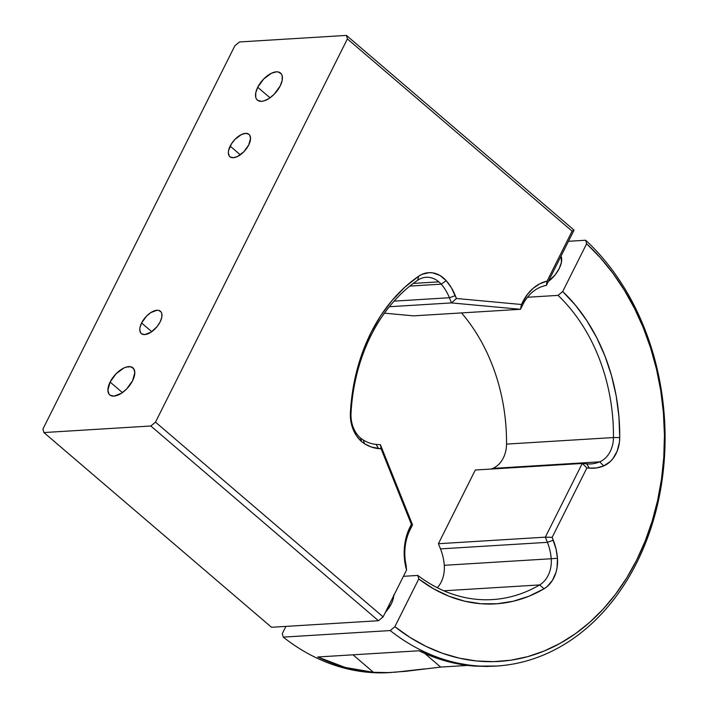 <?xml version="1.0" encoding="UTF-8"?>
<svg xmlns="http://www.w3.org/2000/svg" width="708" height="708" viewBox="0 0 708 708"><rect width="100%" height="100%" fill="white"/><g stroke="black" fill="none" stroke-linecap="round" stroke-linejoin="round"><path stroke-width="1.06" d="M393.781 594.764L392.683 600.623L391.303 603.844A20.045 10.151 130.5 0 1 385.4 612.305L391.303 603.844A20.045 10.151 130.5 0 0 393.763 595.596M559.223 268.518A20.045 10.151 130.5 0 1 548.319 281.519L555.081 274.925L559.223 268.518A20.045 10.151 130.5 0 0 561.055 256.075L561.435 262.234L559.223 268.518M440.491 548.886L547.426 542.337L545.346 537.16L438.411 543.717L440.491 548.886L547.426 542.337A44.542 34.48 -93.5 0 1 551.205 558.745L444.27 565.294A44.542 34.48 86.5 0 0 440.491 548.886A44.542 34.48 -93.5 0 1 444.27 565.294L551.205 558.745A26.727 20.691 -93.5 0 1 539.673 584.914L443.81 590.791L539.673 584.914A26.727 20.691 86.5 0 0 551.205 558.745L557.453 558.267A31.179 24.143 -93.5 0 1 544.001 588.808L539.673 584.914L544.001 588.808A173.947 134.67 -93.5 0 1 418.773 578.949L417.809 575.427A169.495 131.219 86.5 0 0 539.673 584.914A169.495 131.219 -93.5 0 1 492.458 599.587A169.495 131.219 -93.5 0 1 417.809 575.427L403.418 576.312L417.809 575.427L418.773 578.949L433.411 588.711L448.801 596.163L464.722 601.189L480.936 603.738L497.202 603.747L513.291 601.234L528.965 596.225L544.001 588.808L547.169 586.543L552.488 580.277L556.054 572.179L557.072 567.674L557.453 558.267L551.205 558.745A44.542 34.48 86.5 0 0 547.426 542.337L553.293 540.222A48.994 37.931 -93.5 0 1 557.453 558.267L556.045 549.01L552.143 537.354L545.346 537.16L582.25 463.466L586.711 463.873L582.25 463.466L475.316 470.015L582.25 463.466L545.346 537.16L547.426 542.337L553.293 540.222L552.143 537.354L586.923 467.917L582.25 463.466L586.923 467.917L589.383 468.138L586.711 463.873A44.542 34.48 86.5 0 0 599.729 461.837A44.542 34.48 -93.5 0 1 590.826 463.944A44.542 34.48 -93.5 0 1 586.711 463.873L589.383 468.138L596.649 467.917L603.712 465.908A48.994 37.931 -93.5 0 1 589.383 468.138L586.923 467.917L552.143 537.354L545.346 537.16L438.411 543.717L440.491 548.886M475.316 470.015L438.411 543.717L475.316 470.015M492.795 468.395L599.729 461.837L492.795 468.395A44.542 34.48 -93.5 0 1 491.087 469.05A44.542 34.48 86.5 0 0 492.795 468.395A26.727 20.691 86.5 0 0 506.53 444.102A26.727 20.691 -93.5 0 1 492.795 468.395M437.314 587.737A26.727 20.691 86.5 0 0 444.27 565.294A26.727 20.691 -93.5 0 1 437.314 587.737M506.53 444.102L613.464 437.553A26.727 20.691 -93.5 0 1 599.729 461.837L603.712 465.908L599.729 461.837A26.727 20.691 86.5 0 0 613.464 437.553L619.73 437.562A31.179 24.143 -93.5 0 1 603.712 465.908L610.146 461.678L612.898 458.66L617.146 451.146L619.42 442.27L619.73 437.562L613.464 437.553A169.495 131.219 86.5 0 0 558.046 295.378L562.71 291.519A173.947 134.67 -93.5 0 1 619.73 437.562L618.925 416.587L616.164 395.807L611.482 375.532L604.959 356.044L596.694 337.645L586.79 320.6L575.409 305.148L562.71 291.519L586.622 243.756L600.304 257.721L612.924 273.27L624.376 290.253L634.554 308.511L643.351 327.892L650.696 348.212L656.528 369.284L660.785 390.913L663.431 412.906L664.431 435.057L663.794 457.164L661.52 479.024L657.626 500.432L652.148 521.203L645.13 541.133L636.651 560.055L626.784 577.781L615.615 594.154L603.243 609.03L589.791 622.261L575.374 633.74L560.134 643.351L544.195 651.006L527.717 656.643L510.849 660.201L493.741 661.653L476.555 660.98L459.448 658.192L442.562 653.325L426.074 646.404L410.127 637.501L394.86 626.704L418.773 578.949L394.86 626.704L390.196 630.562L394.86 626.704A231.622 179.319 -93.5 0 0 636.651 560.055A231.622 179.319 -93.5 0 0 586.622 243.756L585.658 240.242L568.453 241.295L585.658 240.242L586.622 243.756L562.71 291.519L558.046 295.378A169.495 131.219 -93.5 0 1 613.464 437.553L506.53 444.102A169.495 131.219 86.5 0 0 461.519 312.918A169.495 131.219 -93.5 0 1 506.53 444.102M282.297 633.607L285.908 626.394L282.297 633.607L283.262 637.12L390.196 630.562A236.074 182.761 86.5 0 0 636.758 562.718A236.074 182.761 86.5 0 0 585.658 240.242A236.074 182.761 -93.5 0 1 658.874 498.52A236.074 182.761 -93.5 0 1 496.538 666.042A236.074 182.761 -93.5 0 1 390.196 630.562L283.262 637.12L282.297 633.607M527.478 297.254L558.046 295.378L527.478 297.254M391.666 672.458A236.074 182.761 86.5 0 0 391.674 672.458A236.074 182.761 -93.5 0 1 283.262 637.12A236.074 182.761 86.5 0 0 389.604 672.6L373.452 672.317L353 654.82L373.452 672.317L345.194 667.432L317.733 656.98L419.039 650.767L317.733 656.98A236.074 182.761 -93.5 0 0 373.452 672.317M488.29 666.476L474.758 666.113A236.074 182.761 86.5 0 1 419.039 650.767L446.5 661.219L474.758 666.113L496.538 666.042M440.677 667.078L467.678 665.423L440.677 667.078L424.703 653.413L440.677 667.078L406.206 671.264L388.887 672.573M424.756 668.883L394.126 672.326M438.845 281.855L413.242 283.421L438.845 281.855A26.727 20.691 86.5 0 0 417.605 280.297A26.727 20.691 -93.5 0 1 426.136 277.288A26.727 20.691 -93.5 0 1 438.845 281.855A26.727 20.691 -93.5 0 1 441.173 284.156A26.727 20.691 86.5 0 0 438.845 281.855M230.162 146.113A14.7 7.443 130.5 0 1 249.004 134.37A14.7 7.443 130.5 0 1 248.738 144.972L243.791 151.822L237.375 156.556L233.357 157.698L230.268 156.99L229.224 155.964L228.348 152.769L228.542 150.716L231.525 143.724L235.109 139.255L241.516 134.52L245.534 133.378L248.632 134.086L249.667 135.113L250.552 138.308L248.738 144.972A14.7 7.443 130.5 0 1 229.896 156.707A14.7 7.443 130.5 0 1 230.162 146.113L240.322 154.804L230.162 146.113M141.591 322.981A14.7 7.443 130.5 0 1 160.433 311.246A14.7 7.443 130.5 0 1 160.158 321.848L157.123 326.547L150.972 332.211L144.786 334.574L141.697 333.866L140.653 332.84L139.768 329.645L139.963 327.592L141.591 322.981L146.538 316.131L150.777 312.617L156.964 310.254L158.663 310.378L161.097 311.989L161.751 313.414L161.787 317.237L160.158 321.848A14.7 7.443 130.5 0 1 141.317 333.583A14.7 7.443 130.5 0 1 141.591 322.981L151.751 331.68L141.591 322.981M257.721 87.27A17.815 9.027 130.5 0 1 280.554 73.039A17.815 9.027 130.5 0 1 280.226 85.889L274.235 94.199L269.093 98.456L263.934 100.908L261.588 101.324L257.845 100.465L256.579 99.217L255.792 97.492L255.747 92.863L257.721 87.27L263.712 78.969L271.483 73.225L276.35 71.844L278.412 71.995L281.368 73.942L282.156 75.668L282.2 80.305L280.226 85.889A17.815 9.027 130.5 0 1 257.393 100.12A17.815 9.027 130.5 0 1 257.721 87.27L270.031 97.81L257.721 87.27M110.094 382.063A17.815 9.027 130.5 0 1 132.936 367.833A17.815 9.027 130.5 0 1 132.608 380.683L126.608 388.993L121.466 393.25L113.97 396.117L110.227 395.259L108.961 394.011L107.89 390.135L110.094 382.063L116.094 373.762L123.865 368.018L126.396 367.054L130.785 366.779L133.741 368.735L134.812 372.612L132.608 380.683A17.815 9.027 130.5 0 1 109.767 394.914A17.815 9.027 130.5 0 1 110.094 382.063L122.413 392.604L110.094 382.063M155.494 422.145L347.398 38.913L572.099 231.135L547.072 281.12L539.841 283.775L533.204 288.253L527.433 294.36L521.442 304.502L456.43 298.484L451.297 287.616L446.226 280.687L439.987 275.483L432.889 272.89L429.216 272.642L422.048 274.315L418.72 276.182L404.755 287.262L392.011 300.528L380.683 315.768L370.939 332.751L362.93 351.212L356.779 370.886L352.584 391.462L350.398 412.622L350.814 420.977L352.938 428.968L356.62 435.995L361.593 441.571A31.179 24.143 86.5 0 0 364.567 443.757L371.452 447.058L381.125 448.854L411.366 524.318L406.268 536.921L404.374 547.815L404.472 559.055L406.56 570.046L383.116 616.863L155.494 422.145L347.398 38.913L572.099 231.135L574.055 230.118L346.433 35.4L347.398 38.913L346.433 35.4L239.49 41.958L234.835 45.816L42.931 429.048L43.896 432.553L150.831 426.004L155.494 422.145L150.831 426.004L378.453 620.721L383.116 616.863L155.494 422.145M406.135 565.444L406.56 570.046L383.116 616.863L378.453 620.721L271.518 627.279L378.453 620.721L150.831 426.004L43.896 432.553L271.518 627.279L43.896 432.553L42.931 429.048L234.835 45.816L239.49 41.958L346.433 35.4L574.055 230.118L572.099 231.135L547.072 281.12L546.372 285.395A44.542 34.48 86.5 0 0 522.867 304.546L522.761 301.874L521.442 304.502L456.43 298.484L455.279 295.625L449.412 297.741A44.542 34.48 86.5 0 0 441.173 284.156L446.226 280.687L441.173 284.156L409.844 286.076L441.173 284.156A44.542 34.48 -93.5 0 1 449.412 297.741L451.483 302.909L456.43 298.484L451.483 302.909L520.477 309.299L521.442 304.502L520.477 309.299L522.867 304.546L522.761 301.874A48.994 37.931 -93.5 0 1 547.072 281.12L546.372 285.395L574.055 230.118L546.372 285.395A44.542 34.48 -93.5 0 0 522.867 304.546L520.477 309.299L451.483 302.909L389.356 306.723L451.483 302.909L449.412 297.741L394.091 301.13L449.412 297.741L455.279 295.625A48.994 37.931 -93.5 0 0 446.226 280.687A31.179 24.143 -93.5 0 0 418.72 276.182L417.605 280.297A169.495 131.219 86.5 0 0 351.026 413.242A26.727 20.691 86.5 0 0 360.62 438.066A26.727 20.691 86.5 0 0 363.169 439.934A44.542 34.48 86.5 0 0 375.983 444.359L378.665 448.624L381.125 448.854L411.366 524.318L410.047 526.956L410.153 529.619A44.542 34.48 86.5 0 0 406.135 565.444L406.56 570.046A48.994 37.931 -93.5 0 1 410.047 526.956L410.153 529.619L412.534 524.858L411.366 524.318L412.534 524.858L380.444 444.774L381.125 448.854L380.444 444.774L375.983 444.359L378.665 448.624A48.994 37.931 -93.5 0 1 364.567 443.757L363.169 439.934L364.567 443.757A31.179 24.143 -93.5 0 1 361.593 441.571L360.62 438.066L361.593 441.571A31.179 24.143 -93.5 0 1 350.398 412.622L351.026 413.242L350.398 412.622A173.947 134.67 -93.5 0 1 418.72 276.182L417.605 280.297A169.495 131.219 -93.5 0 0 351.026 413.242A26.727 20.691 -93.5 0 0 360.62 438.066A26.727 20.691 -93.5 0 0 363.169 439.934A44.542 34.48 -93.5 0 0 375.983 444.359L380.444 444.774L412.534 524.858L410.153 529.619A44.542 34.48 -93.5 0 0 406.135 565.444M384.453 313.166L413.543 315.856L520.477 309.299L413.543 315.856L384.453 313.166"/></g></svg>
